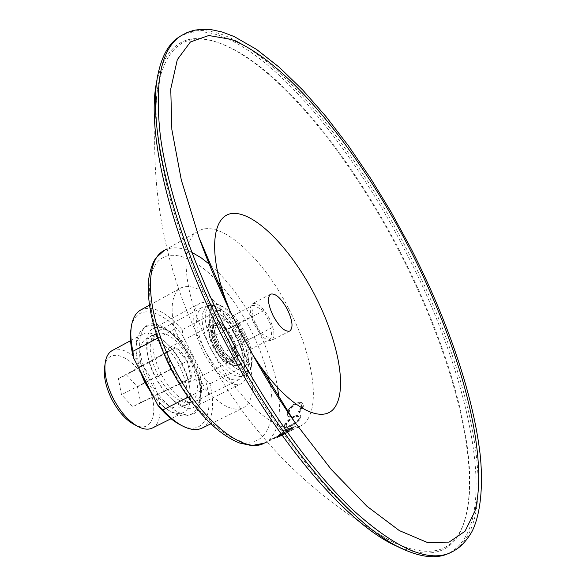 <?xml version="1.0" encoding="UTF-8"?>
<svg xmlns="http://www.w3.org/2000/svg" width="586" height="586" viewBox="0 0 586 586"><rect width="100%" height="100%" fill="white"/><g stroke="black" fill="none" stroke-linecap="round" stroke-linejoin="round"><path stroke-width="0.44" stroke-dasharray="2.93 2.2" d="M213.172 347.161C208.037 336.02 207.473 328.753 211.473 325.347C216.725 324.065 222.409 328.812 228.525 339.602C233.675 350.677 234.224 357.958 230.181 361.437C225.009 362.734 219.34 357.973 213.172 347.161M231.983 337.807C225.866 327.003 220.19 322.241 214.952 323.509C210.982 326.9 211.568 334.174 216.71 345.33C222.885 356.156 228.547 360.932 233.697 359.65C237.711 356.185 237.14 348.904 231.983 337.807M235.843 335.998C226.167 316.733 209.898 302.837 201.789 307.613C193.856 314.33 194.999 328.819 205.217 351.08C217.574 372.659 228.87 382.16 239.103 379.574C247.204 372.557 246.12 358.031 235.843 335.998M160.982 374.022C151.027 352.098 150.294 337.653 158.784 330.672C162.219 328.936 166.402 329.442 171.346 332.189C179.668 337.199 187.037 345.791 193.468 357.958C199.496 370.022 202.163 380.797 201.474 390.291C200.866 395.909 198.866 399.623 195.475 401.425C184.693 404.325 173.2 395.191 160.982 374.022M149.555 379.838C130.751 344.553 140.523 312.931 163.098 327.266C173.559 333.581 182.781 344.304 190.78 359.445C198.288 374.461 201.606 387.932 200.742 399.864C199.452 426.864 167.42 416.038 149.555 379.838M289.535 416.829L290.612 415.547L289.066 414.771L288.971 413.035C289.557 409.731 291.843 406.926 295.813 404.618L295.52 404.289C298.098 403.124 299.959 403.153 301.087 404.384L301.585 406.574L298.472 411.797L299.234 412.2L303.16 405.827L302.566 403.183L300.823 402.186L295.447 403.227C290.605 406.032 287.821 409.46 287.111 413.496L287.55 415.943L289.821 417.21L290.905 415.921L289.367 415.144L288.971 413.035M288.715 412.427C289.403 409.218 291.674 406.508 295.52 404.289M284.466 425.062L284.356 426.776C285.126 427.699 287.184 427.37 290.531 425.788C295.703 423.26 299.087 420.477 300.684 417.422L300.655 415.679C299.644 414.478 297.454 414.617 294.106 416.104C289.176 418.8 285.968 421.788 284.466 425.062L284.642 427.201C285.411 428.132 287.462 427.809 290.81 426.227C295.981 423.7 299.365 420.909 300.97 417.84L300.684 417.422M282.218 430.446L281.771 431.171L292.385 427.67L277.618 436.035L295.681 426.139L282.218 430.446L282.042 431.618L292.656 428.139L292.385 427.67M273.721 438.694L292.707 429.142L273.809 438.643L273.955 439.185L276.24 438.123L286.378 433.076L286.158 432.571M268.835 440.423L282.393 433.823L279.163 434.123L280.811 433.34L284.752 432.915L268.835 440.423L269.055 440.928L268.315 441.075L268.102 440.569M288.927 309.086C315.297 359.262 322.454 416.25 299.768 426.418C280.591 437.486 237.748 401.908 210.396 347.637C182.576 294.465 178.649 240.267 198.464 231.038C220.087 218.204 263.173 257.906 288.927 309.086M400.509 252.529C451.227 350.509 482.652 462.779 464.705 520.258C454.97 552.027 431.237 559.41 393.499 542.409C346.201 519.533 276.306 438.101 225.185 337.748C174.342 239.615 149.335 138.552 157.678 87.585C165.538 46.946 185.249 31.805 216.82 42.163C274.871 60.871 349.534 153.173 400.509 252.529M158.249 73.191L156.975 80.48C166.153 44.851 185.637 31.922 215.421 41.687C273.83 60.519 348.787 153.151 399.93 252.83C450.817 351.146 482.344 463.834 464.288 521.672C455.102 551.638 433.31 560.113 398.898 547.082L405.593 550.239M179.03 37.05C233.975 5.289 340.942 123.91 404.941 250.273C470.097 374.557 504.18 527.825 447.103 554.085M252.654 354.618L239.923 332.313L229.983 310.888M269.311 318.454C263.136 307.482 257.554 302.552 252.573 303.665C248.86 306.939 249.636 314.228 254.888 325.53C261.122 336.532 266.689 341.47 271.589 340.341C275.332 336.987 274.578 329.691 269.311 318.454M221.325 308.983C205.532 290.436 192.076 283.397 180.979 287.88C171.991 293.52 169.852 307.262 174.547 329.098L205.122 388.621C220.534 405.651 233.235 412.09 243.234 407.951C253.145 401.615 255.232 386.899 249.504 363.811L221.325 308.983L182.209 329.779C166.292 311.708 152.492 305.086 140.808 309.913M290.905 415.921L290.612 415.547M295.813 404.618C298.391 403.454 300.244 403.483 301.38 404.721L301.585 406.574M301.878 406.926L298.765 412.17L298.472 411.797M298.765 412.17L299.234 412.2M299.519 412.581L303.453 406.179L303.16 405.827M303.453 406.179L302.852 403.512L300.823 402.186M301.116 402.516L295.447 403.227M295.74 403.549C290.898 406.354 288.122 409.79 287.404 413.848L287.111 413.496M287.404 413.848L287.843 416.316L289.821 417.21M290.81 426.227L290.531 425.788M300.97 417.84L300.94 416.082C299.922 414.873 297.739 415.005 294.392 416.492L294.106 416.104M294.392 416.492C289.469 419.188 286.254 422.184 284.752 425.48M299.387 418.565C298.149 421.085 295.417 423.4 291.183 425.502C288.48 426.769 286.84 426.989 286.268 426.168L286.312 424.769C287.521 422.088 290.136 419.642 294.165 417.422C296.868 416.228 298.596 416.119 299.365 417.107L299.387 418.565L299.102 418.148C297.871 420.653 295.139 422.96 290.905 425.062L291.183 425.502M290.905 425.062C288.195 426.337 286.554 426.557 285.983 425.736L286.027 424.359C287.235 421.686 289.85 419.246 293.879 417.027C296.582 415.833 298.318 415.723 299.08 416.705L299.102 418.148M293.879 417.027L294.165 417.422M286.027 424.359L286.312 424.769M282.042 431.618L281.771 431.171M292.656 428.139L278.453 435.984L278.196 435.508M278.453 435.984L277.867 436.511L277.618 436.035M277.867 436.511L295.952 426.601L295.681 426.139M295.747 426.059L295.952 426.601M296.018 426.52L282.496 430.893M286.898 432.336L287.125 432.842L286.378 433.076M287.125 432.842L283.126 434.841L282.892 434.343M286.049 432.695L286.298 433.186L283.126 434.841M286.298 433.186L292.348 430.109L292.099 429.619M292.707 429.142L292.963 429.626L292.348 430.109M292.963 429.626L274.043 439.141L273.809 438.643M281.844 435.471L277.075 437.713L284.349 434.16L281.844 435.471L281.61 434.966L276.834 437.222L277.075 437.713M276.834 437.222L284.107 433.669L284.349 434.16M284.107 433.669L281.61 434.966M268.315 441.075L282.606 434.336L282.393 433.823M282.606 434.336L279.361 434.636L279.163 434.123M279.361 434.636L281.009 433.86L280.811 433.34M284.752 432.915L284.972 433.42L281.009 433.86M284.972 433.42L269.055 440.928M202.082 428.088C212.601 421.473 215.223 406.706 209.949 383.786L205.232 379.633C215.399 412.361 204.382 436.936 181.191 425.29M182.209 329.779L182.847 336.042C161.875 308.258 134.941 302.632 131.052 328.592M182.847 336.042L205.232 379.633M249.504 363.811L209.949 383.786M205.122 388.621L188.157 397.176M174.547 329.098L157.693 338.093M251.958 316.22L253.482 304.976L263.59 310.756L272.219 327.53L270.93 338.906L260.777 333.383L251.958 316.22L213.927 336.1L215.86 324.791L226.247 330.27L234.744 346.809L233.045 358.236L222.621 353.014L213.927 336.1M253.482 304.976L215.86 324.791M263.59 310.756L226.247 330.27M260.777 333.383L222.621 353.014M270.93 338.906L233.045 358.236M272.219 327.53L234.744 346.809M231.118 338.254C225.002 327.457 219.318 322.696 214.08 323.97C210.103 327.362 210.682 334.635 215.824 345.784C221.999 356.61 227.661 361.379 232.818 360.097C236.839 356.625 236.275 349.344 231.118 338.254M171.061 368.997C166.05 358.024 165.684 350.772 169.955 347.242C175.478 345.791 181.264 350.362 187.315 360.961C192.34 371.89 192.691 379.149 188.37 382.753C182.935 384.204 177.162 379.618 171.061 368.997M104.645 367.107C107.326 345.22 133.527 355.856 146.368 382.372C160.293 408.039 153.737 434.995 134.494 424.674M152.419 428.007C163.018 423.136 162.285 400.004 151.598 379.699C141.226 358.947 122.452 344.605 112.248 350.545M147.298 381.127C159.099 401.535 170.306 410.288 180.935 407.373C189.549 400.26 189.029 386.218 179.375 365.254C167.772 344.912 156.499 336.203 145.548 339.126C137.131 345.982 137.717 359.98 147.298 381.127M157.993 375.582C169.823 396.085 180.993 404.919 191.49 402.077C199.973 395.023 199.357 380.973 189.644 359.929C178.012 339.499 166.783 330.709 155.957 333.551C147.672 340.341 148.353 354.354 157.993 375.582M155.495 376.82C166.299 398.363 184.744 412.559 193.973 407.277C204.06 402.67 202.719 379.457 191.864 358.83C181.308 337.756 162.827 322.864 153.144 328.526C143.636 332.987 144.434 355.731 155.495 376.82M203.357 351.996C214.395 373.941 232.481 388.76 241.11 383.757C243.739 382.402 245.527 379.794 246.486 375.934C248.537 365.034 245.541 351.454 237.491 335.185C228.782 318.887 219.289 308.382 209.019 303.665C205.312 302.23 202.148 302.186 199.526 303.555C190.582 307.694 192.091 330.497 203.357 351.996M210.528 348.333C222.526 369.312 233.462 378.563 243.329 376.087L246.164 373.546L247.929 369.385C249.702 359.921 247.072 348.062 240.026 333.815C232.393 319.546 224.116 310.36 215.201 306.266L210.784 305.313L207.07 306.163C199.438 312.653 200.595 326.71 210.528 348.333M213.758 346.663C225.764 367.664 236.685 376.945 246.508 374.491L249.314 371.985L251.057 367.876C252.844 358.42 250.2 346.531 243.117 332.211C235.447 317.876 227.156 308.661 218.241 304.581L213.875 303.636L210.213 304.478C202.617 310.954 203.803 325.01 213.758 346.663M217.069 344.971C228.884 368.762 248.955 379.596 251.731 364.814C253.394 356.024 250.918 344.942 244.311 331.566C237.147 318.176 229.419 309.584 221.134 305.789C207.59 299.629 204.734 321.743 217.069 344.971M152.609 395.045C164.454 410.017 174.716 415.848 183.403 412.551C193.622 407.878 192.435 384.68 181.631 364.14C171.119 343.147 152.558 328.394 142.742 334.13C135.154 339.206 133.93 350.714 139.072 368.66M137.468 386.789L140.669 402.597L132.78 406.735L121.507 394.708L118.372 378.651L126.444 374.864L137.468 386.789L187.22 361.013L191.051 378.08L183.125 382.255L171.156 368.953L167.384 351.593L175.522 347.835L187.22 361.013M175.522 347.835L126.444 374.864M167.384 351.593L118.372 378.651M171.156 368.953L121.507 394.708M183.125 382.255L132.78 406.735M191.051 378.08L140.669 402.597M210.967 265.48C228.071 280.811 243.131 301.006 256.163 326.058C266.93 347.154 274.08 367.678 277.61 387.646M279.046 398.744C280.884 421.876 275.933 436.702 264.169 443.206M220.907 285.301C231.939 297.966 241.725 312.55 250.259 329.076C258.463 345.103 264.491 361.013 268.344 376.805M269.956 384.262C276.548 418.477 267.919 443.697 246.435 442.122C225.083 440.716 192.611 409.702 171.266 368.008C149.979 326.658 143.856 283.001 155.129 265.187C166.343 247.182 191.739 254.771 215.743 279.69M181.096 35.717C235.828 4.095 342.693 122.906 406.735 249.343C471.928 373.707 506.223 526.997 449.389 553.169M164.226 250.449C171.786 246.413 180.964 247.028 191.769 252.28M215.641 345.806C208.645 330.614 207.84 320.725 213.216 316.132C220.336 314.418 228.057 320.908 236.37 335.602C243.395 350.684 244.179 360.595 238.722 365.32C231.756 367.056 224.064 360.551 215.641 345.806M232.598 337.521L226.95 328.68L220.607 322.381L217.553 320.601L214.776 319.875L212.418 320.256L210.608 321.729L209.444 324.234L208.982 327.655L209.261 331.83L211.956 341.535L217.01 351.358L223.361 359.269L226.614 361.972L229.697 363.657L232.452 364.228L234.737 363.686L236.451 362.06L237.513 359.445L237.528 351.842L234.825 342.385L232.598 337.521M217.867 344.649C226.291 359.408 233.975 365.928 240.927 364.206C246.362 359.489 245.563 349.578 238.531 334.481C230.21 319.773 222.504 313.268 215.399 314.975C210.037 319.553 210.865 329.449 217.867 344.649M242.289 332.562C249.995 349.146 250.969 360.192 245.212 365.693C237.491 367.759 228.848 360.493 219.289 343.879C211.363 326.468 210.557 315.349 216.864 310.521C224.804 309.276 233.279 316.623 242.289 332.562M214.952 323.509L211.473 325.347M158.784 330.672L201.789 307.613M171.346 332.189L163.098 327.266M299.768 426.418L283.858 433.918M275.94 437.661L267.106 441.822M393.499 542.409C310.053 496.144 247.094 431.985 204.617 349.945C163.157 268.696 147.511 181.242 157.678 87.585M216.82 42.163L215.421 41.687M270.659 294.128L252.573 303.665M289.806 331.053L271.589 340.341M464.705 520.258L464.288 521.672M198.464 231.038L167.054 248.852M289.066 414.771L289.367 415.144M287.55 415.943L287.843 416.316M300.655 415.679L300.94 416.082M284.356 426.776L284.642 427.201M299.08 416.705L299.365 417.107M285.983 425.736L286.268 426.168M284.078 434.431L282.452 435.193M279.573 436.548L276.24 438.123M282.232 434.687L279.266 436.087M182.048 425.729L183.799 426.615M201.474 390.291L200.742 399.864M195.475 401.425L239.103 379.574M131.191 327.647L131.469 325.699M210.887 423.781L243.234 407.951M149.401 305.196L180.979 287.88M233.697 359.65L230.181 361.437M169.955 347.242L214.08 323.97M213.956 346.7C205.92 329.156 207.122 319.546 213.216 316.132L215.399 314.975C214.857 314.872 214.227 316.015 213.487 318.41C212.388 320.52 213.795 333.163 219.567 343.748C230.108 363.957 242.399 366.316 240.927 364.206L238.722 365.32C229.001 366.719 220.746 360.507 213.956 346.7M137.366 426.19L138.589 426.835M180.935 407.373L191.49 402.077M193.973 407.277L241.11 383.757M247.929 369.385L246.486 375.934M243.329 376.087L246.508 374.491M251.731 364.814L251.057 367.876M171.046 418.712L183.403 412.551M130.583 340.671L142.742 334.13M221.134 305.789L218.241 304.581M207.07 306.163L210.213 304.478M215.201 306.266L209.019 303.665M153.144 328.526L199.526 303.555M145.548 339.126L155.957 333.551M105.062 363.891L105.238 362.522M188.37 382.753L232.818 360.097M141.541 373.472C136.443 359.093 134.846 347.989 136.75 340.158C138.67 333.156 141.592 328.79 145.518 327.069C158.337 319.487 180.312 336.54 191.161 359.211C203.144 380.988 204.199 408.325 190.772 414.346C185.506 417.313 178.356 416.155 169.325 410.852C162.373 406.098 155.971 399.205 150.111 390.173M181.982 363.928C170.16 340.122 152.016 332.738 150.741 336.342C146.991 335.653 143.189 354.501 155.195 377.003C161.406 388.606 168.255 396.964 175.741 402.077C182.012 405.322 185.491 406.208 186.202 404.736C189.981 405.798 194.054 386.328 181.982 363.928"/><path stroke-width="0.88" d="M398.898 547.082C351.182 527.905 277.178 444.181 223.456 338.627C169.918 235.374 145.423 129.733 156.975 80.48M447.103 554.085C436.196 558.605 422.352 557.323 405.593 550.239C357.248 530.872 281.61 445.162 226.526 336.95C171.639 231.089 146.5 123.067 158.249 73.191C162.124 55.414 169.046 43.364 179.03 37.05L181.096 35.717C161.099 48.426 154.228 82.187 160.483 136.985C167.999 191.497 192.779 265.004 229.031 335.646C265.846 407.189 312.272 471.503 353.168 510.172C395.081 547.976 427.157 562.311 449.389 553.169L447.103 554.085M229.983 310.888L225.632 299.71C206.719 247.68 213.436 210.77 236.356 213.487C259.166 215.758 292.626 251.929 315.041 295.556C337.375 338.876 347.19 386.445 335.734 405.915C324.563 425.714 290.715 409.775 259.298 364.639L252.654 354.618M273.252 316.008C267.941 304.639 267.077 297.344 270.659 294.128C275.515 293.088 281.046 298.098 287.25 309.152C292.568 320.461 293.425 327.757 289.806 331.053C285.03 332.115 279.515 327.098 273.252 316.008M188.157 397.176L162.967 409.87C170.035 417.737 176.979 423.319 183.799 426.615C191.007 429.992 197.101 430.483 202.082 428.088L210.887 423.781M162.967 409.87L157.898 405.344C165.713 414.881 173.478 421.532 181.191 425.29L182.048 425.729M157.898 405.344L133.645 358.09L132.912 351.314C130.766 341.433 130.282 332.892 131.469 325.699C132.868 317.861 135.981 312.602 140.808 309.913L149.401 305.196M131.191 327.647L131.052 328.592C129.718 336.789 130.583 346.619 133.645 358.09M157.693 338.093L132.912 351.314M137.366 426.19L134.494 424.674C125.939 420.111 118.401 411.716 111.882 399.484C105.876 387.317 103.458 376.527 104.645 367.107L105.062 363.891M130.583 340.671L112.248 350.545C108.542 352.589 106.205 356.581 105.238 362.522C103.92 373.004 106.623 385.061 113.347 398.678C120.643 412.368 129.059 421.752 138.589 426.835C143.995 429.465 148.61 429.86 152.419 428.007L171.046 418.712M139.072 368.66L144.771 382.38L152.609 395.045M277.61 387.646L279.046 398.744M267.106 441.822L264.169 443.206C243.901 454.751 200.39 420.301 173.471 366.799C146.046 314.404 143.409 260.287 164.226 250.449L167.054 248.852M268.344 376.805L269.956 384.262M409.233 247.988C458.999 344.78 490.035 453.498 474.865 511.373L465.006 531.268L449.066 542.131L427.048 542.343L399.352 530.608L366.924 506.238L331.266 469.481L294.443 421.73C274.827 393.587 256.558 363.108 239.637 330.284C223.735 299.263 210.264 268.527 199.225 238.092L181.338 180.136L171.859 129.587L170.753 88.955L177.309 59.633L190.413 41.965L208.741 35.519L230.95 39.335C287.601 61.347 358.947 150.69 409.233 247.988M191.769 252.28L201.254 257.884L210.967 265.48M215.743 279.69L220.907 285.301M264.169 443.206L251.672 445.587L239.63 443.023C231.265 439.786 222.629 434.241 213.714 426.388C197.599 411.658 183.25 392.29 170.673 368.286C153.993 334.503 146.625 305.006 148.573 279.786C150.287 269.37 152.807 262.03 156.125 257.774L164.226 250.449M259.298 364.639L294.443 421.73C274.841 393.616 256.573 363.13 239.637 330.284C223.72 299.234 210.249 268.505 199.225 238.092L225.632 299.71M449.389 553.169C457.944 549.192 463.79 544.724 471.408 532.608C479.729 517.489 483.772 488.768 480.102 454.121C472.997 393.206 446.554 317.824 410.434 247.395L391.14 212.029L370.418 178.041L348.567 145.987L325.897 116.446L302.735 90.039L279.463 67.434L256.463 49.349L234.129 36.53L222.057 31.981L211.216 29.644L200.683 29.3L193.732 30.347L187.212 32.472L181.096 35.717M150.111 390.173L145.423 382.021L141.541 373.472"/></g></svg>
